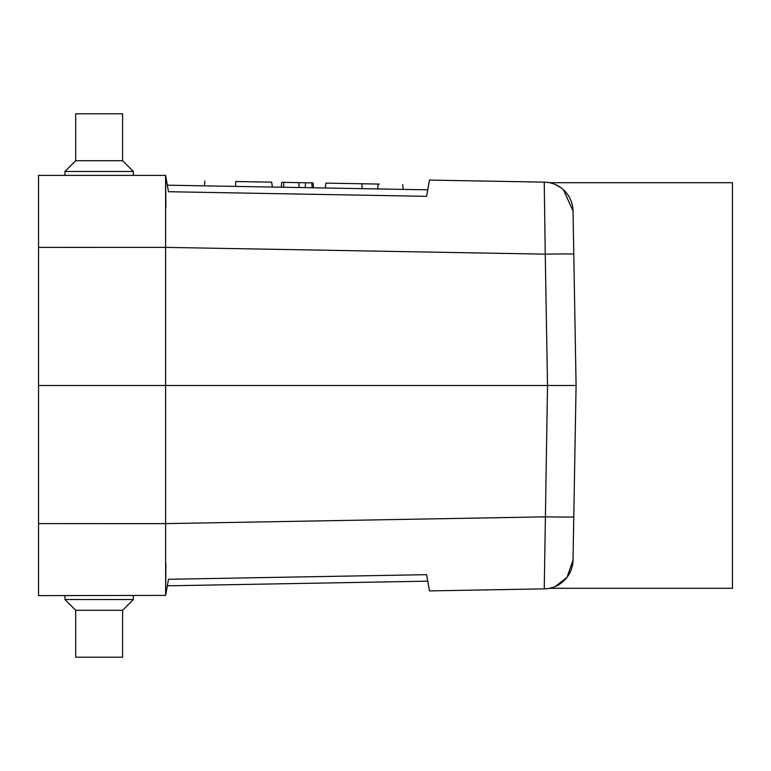 <?xml version="1.0" encoding="UTF-8"?>
<svg xmlns="http://www.w3.org/2000/svg" width="771" height="771" viewBox="0 0 771 771"><rect width="100%" height="100%" fill="white"/><g stroke="black" fill="none" stroke-linecap="round" stroke-linejoin="round"><path stroke-width="1.16" d="M122.599 610.285L122.599 657.2L75.693 657.2L75.693 610.285L122.599 610.285L133.354 599.53L133.354 595.626M75.693 160.715L75.693 113.8L122.599 113.8L122.599 160.715L75.693 160.715L64.937 171.47L64.937 175.374M38.55 385.5L165.601 385.5L165.64 595.385L38.55 595.626L38.55 175.374L165.601 175.374L165.601 385.5L576.082 385.5L573.026 560.064L576.082 385.5L573.026 210.936L576.082 385.5M549.482 588.292L732.45 588.292L732.45 182.708L549.482 182.708M165.89 563.707L165.64 595.385L168.483 579.281L426.614 574.674L429.476 590.914L544.239 588.861L429.476 590.914L427.76 581.17L167.336 585.815M167.336 185.185L427.76 189.83L429.476 180.086L544.239 182.139L545.242 254.151L165.601 247.375L38.55 247.395M305.653 182.766L313.065 182.9L311.821 182.872L312.13 187.767L305.104 187.642L305.653 182.766L298.811 182.64L299.244 187.536M429.476 180.086L426.614 196.326L168.483 191.719L165.64 175.615L165.89 207.293M555.351 586.461L567.022 577.334L573.026 560.064A29.317 29.317 0 0 1 544.239 588.861L547.526 385.5L545.242 254.151A29.317 0.501 179 0 1 573.788 254.151M563.572 189.888L573.026 210.936L563.418 189.743M555.351 184.539L560.883 187.681M573.026 210.936A29.317 29.317 0 0 0 544.239 182.139M544.239 588.861A29.317 29.317 0 0 0 573.026 560.064M573.788 516.849A29.317 0.501 -179 0 1 545.242 516.849L165.601 523.625L38.55 523.605M298.811 182.64L283.853 182.37L283.603 187.257M283.853 182.37L281.675 182.332L281.251 187.218L281.675 182.332M325.217 187.999L325.94 183.122L378.147 184.057L361.869 183.768L362.091 188.664M378.147 184.057L379.245 184.076M272.385 187.054L271.662 182.158L235.733 181.513C194.755 180.78 194.755 180.78 235.733 181.513L235.512 186.399M313.065 182.9L313.489 187.787L313.065 182.9M122.599 160.715L133.354 171.47L64.937 171.47M75.693 610.285L64.937 599.53L133.354 599.53M378.147 184.047L377.723 188.934M402.703 184.5L403.127 189.396M204.835 180.963L204.411 185.84M133.354 171.47L133.354 175.374M64.937 599.53L64.937 595.626"/></g></svg>
